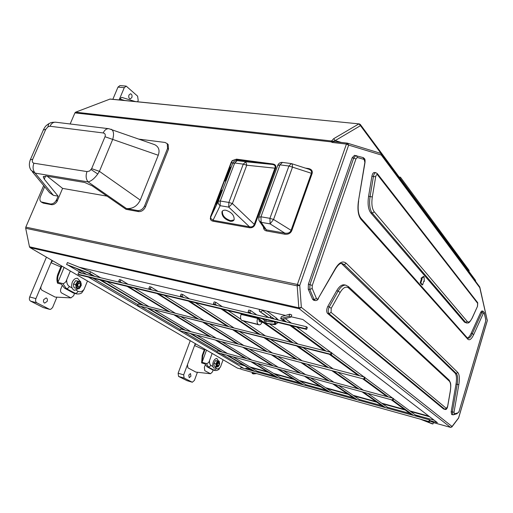 <?xml version="1.0" encoding="UTF-8"?>
<svg xmlns="http://www.w3.org/2000/svg" width="513" height="513" viewBox="0 0 513 513"><rect width="100%" height="100%" fill="white"/><g stroke="black" fill="none" stroke-linecap="round" stroke-linejoin="round"><path stroke-width="0.77" d="M236.512 159.152L272.89 163.974C275.41 164.481 276.334 165.904 275.661 168.258L246.766 165.231L243.284 164.147L234.678 162.98L232.69 163.32L231.6 162.179L210.875 216.743L210.497 216.775L231.222 162.243L232.242 160.614L236.512 159.152L232.453 160.819L231.222 162.243M275.661 168.258L254.993 224.604C253.929 226.977 252.075 228.016 249.427 227.721L249.459 226.791C251.883 227.246 253.493 226.445 254.288 224.38L232.389 203.552L228.869 202.436L228.727 207.124L232.389 203.552L246.766 165.231L245.785 161.762L243.284 164.147L228.869 202.436L220.263 201.025L218.307 201.243L232.69 163.32C233.595 161.415 235.095 160.511 237.192 160.614L234.678 162.98L220.263 201.025L220.135 205.687L213.023 220.301L249.459 226.791L228.727 207.124L220.135 205.687C218.455 204.398 217.845 202.917 218.307 201.243L210.875 216.743L210.631 218.275L213.023 220.301L213.004 221.206L211.529 220.654L210.548 219.628L210.497 216.775M111.02 129.212L111.417 129.353C113.7 130.879 114.13 134.22 112.706 139.382L99.413 171.342L97.765 174.01C94.418 178.569 91.186 181.198 88.069 181.897L35.14 173.125L31.094 170.278C29.113 167.385 28.843 163.897 30.299 159.806L32.704 159.286C31.953 161.422 32.357 162.73 33.922 163.211C32.499 167.091 32.909 170.393 35.14 173.125L53.352 195.312L49.543 192.676L32.268 171.701M154.003 144.429L154.727 144.679C158.812 146.827 159.992 150.354 158.254 155.259L140.261 200.102L99.413 171.342L91.647 168.655L105.005 136.734C105.678 134.656 105.082 133.399 103.209 132.957L50.011 126.249L47.972 126.775L45.766 129.334L43.31 130.013L30.453 159.46M226.727 176.017L225.092 181.031L229.067 172.028L230.69 167.046L226.727 176.017M217.987 199.025L216.294 204.245L220.205 195.376L221.892 190.182L217.987 199.025M225.9 210.24C223.886 209.952 222.571 210.458 221.956 211.766C221.693 216.063 224.418 219.218 230.132 221.225C232.184 221.539 233.518 221.02 234.14 219.667C234.358 215.364 231.613 212.222 225.9 210.24M222.539 210.926L222.405 211.202C222.142 215.505 224.867 218.653 230.574 220.654L233.999 219.962M354.521 155.368L352.181 157.722L308.39 284.144L308.242 289.146L312.558 299.207L313.578 300.214L315.104 300.554M471.158 333.322L472.345 333.578L481.989 312.295L483.034 311.192L481.861 310.955L480.822 312.058L471.158 333.322C469.934 335.97 468.69 337.522 467.433 337.977M341.363 263.4L455.069 373.124C456.564 374.945 456.878 378.613 456.012 384.134L451.19 411.734L451.581 414.472L452.761 414.786L452.376 412.048L457.198 384.436C458.064 378.908 457.756 375.24 456.269 373.419L344.21 264.599L342.049 263.445C342.274 263.945 340.395 261.297 335.56 268.754L335.502 268.337C339.33 262.22 342.921 260.54 346.262 263.304L457.827 372.515C459.456 374.516 459.789 378.556 458.834 384.635L454.011 412.234L454.364 413.876L458.25 412.702L459.084 411.317L485.574 321.574L485.74 319.605L484.234 313.033L484.112 312.731L483.342 313.302L473.717 334.591C471.511 339.183 469.53 340.715 467.779 339.176L361.088 219.449C358.151 215.614 357.279 209.419 358.478 200.872L364.865 162.339L364.147 159.428L357.356 157.497L355.958 158.908L312.276 285.44L312.186 288.441L316.457 298.528C316.963 299.438 317.598 299.323 318.355 298.188L335.502 268.337M344.428 284.882L344.332 284.862C341.729 284.516 339.17 286.478 336.656 290.749L327.724 306.569C326.422 309.48 326.339 311.737 327.48 313.34L443.598 408.989L444.957 409.393L329 313.68C327.858 312.084 327.942 309.826 329.243 306.902L338.17 291.07C340.683 286.793 343.235 284.824 345.833 285.17L345.986 285.202M374.349 172.49L374.317 172.49C373.214 172.586 372.419 173.83 371.919 176.222L368.571 196.351C367.5 203.924 368.238 209.426 370.771 212.869L464.502 322.164L466.657 323.036M424.315 281.445L424.039 276.603L423.372 276.475L420.993 278.27L421.436 278.783L420.173 282.791L421.949 284.805L422.616 284.933L423.873 280.944L424.315 281.445L423.751 281.336M76.501 268.459L86.62 274.429M93 278.193L137.933 304.69M141.665 306.896L180.268 329.66M183.795 331.744L217.275 351.488M220.616 353.457L237.795 363.595L244.778 365.865M266.85 311.09L276.36 318.015L278.418 320.067M263.188 322.542L259.245 321.394L258.988 319.599M259.604 321.645L263.118 322.497L291.602 342.453L138.215 303.972L137.593 305.549L331.289 354.765L331.898 352.931L331.148 352.373L291.602 342.453M293.218 342.857L264.791 322.901L266.305 323.267C274.712 325.133 277.418 324.601 274.429 321.683M273.73 321.516C276.558 324.293 273.968 324.793 265.946 323.017L264.432 322.651L257.16 317.541M255.468 317.137L262.759 322.241L259.245 321.394M264.432 322.651L264.381 320.259L262.258 318.765M306.659 329.404L305.78 328.75L77.976 274.211L79.085 274.859L306.659 329.404L307.345 327.409L306.466 326.743L270.569 318.201L271.114 316.643L269.165 317.868L260.001 311.628L269.165 317.868M286.51 321.997L282.868 319.317L291.051 317.021L291.756 314.982L289.787 314.18L285.472 315.437L262.829 310.147L262.688 310.545L271.114 316.643M429.747 420.551L437.384 422.667L302.869 319.503L291.14 316.765M362.056 391.823L384.109 407.271L357.253 399.826L334.085 384.237M331.815 370.63L357.535 388.655L329.34 381.044L302.381 362.896M296.713 346.031L327.018 367.27L297.36 359.517L265.689 338.202M387.232 408.136L387.495 407.29L367.827 393.388M363.351 390.226L337.894 372.226M333.149 368.873L303.132 347.654M298.072 344.076L269.716 324.03M265.112 322.978L264.791 322.901M364.519 379.222L180.788 330.956L364.519 379.222L365.064 377.523L364.422 377.042L328.544 367.667L298.31 346.435M393.048 400.23L217.724 352.675L393.048 400.23L393.548 398.639L392.99 398.229L358.991 389.046L333.335 371.027M429.4 421.686L241.11 369.27L429.4 421.686L429.856 420.179L429.387 419.826L385.487 407.655L363.499 392.214M267.235 316.912L267.068 317.367L251.716 313.712L249.818 312.385L248.106 311.975L250.011 313.308L217.05 305.466L215.075 304.138L213.446 303.747L215.422 305.081L152.47 290.101L148.879 288.428L150.989 289.749L122.344 282.932L118.766 281.278L120.927 282.592L78.662 272.538L77.976 274.211M174.484 315.181L209.708 336.611L185.533 330.295L149.456 308.864M203.129 322.408L237.307 343.825L211.01 336.951L175.837 315.521M250.895 361.671L277.078 377.6L254.749 371.412L227.817 355.413M277.174 368.802L302.452 384.635L278.277 377.934L252.139 362.011M215.319 340.023L245.554 358.42L217.506 350.847L216.999 352.251M242.745 347.23L272.005 365.564L246.804 358.76L216.608 340.363M264.157 337.817L295.892 359.138L238.66 344.178L204.533 322.767M332.693 383.859L355.919 399.46L303.696 384.981L278.463 369.148M300.926 362.518L327.942 380.665L273.307 365.916L244.092 347.583M420.185 419.121L432.312 423.892L433.004 423.937L433.447 422.462L429.625 420.955M433.402 422.597L450.529 427.361L299.194 308.73L29.998 247.599L237.327 368.039L240.514 368.93M67.78 264.997L81.945 273.32M88.345 277.078L243.758 368.366M262.829 310.147L79.182 267.228L67.434 262.553L66.594 264.522L88.967 273.416L93.392 276.039M148.161 308.537L184.276 329.968L185.533 330.295M99.74 279.809L142.114 304.946M143.422 305.28L101.093 280.13M226.618 355.086L253.589 371.091L240.924 367.584L240.456 368.892M254.749 371.412L253.589 371.091M190.034 333.386L221.116 351.828M222.328 352.149L191.285 333.713M255.044 373.15L252.127 373.451L253.371 373.932L256.673 373.605M94.751 276.366L89.865 273.461L66.594 264.522M305.556 168.142L308.351 168.514C311.5 169.175 312.757 170.842 312.122 173.516L291.743 230.735C290.48 233.402 288.178 234.563 284.843 234.229L266.42 230.933C264.541 230.529 263.541 229.221 263.419 226.996M47.215 176.228L62.592 188.399L56.949 201.699C55.295 203.898 53.461 204.892 51.454 204.668L43.342 203.135L41.476 202.167M167.36 143.768L168.168 144.486L168.495 149.219L145.5 206.842C143.845 210.163 141.55 211.747 138.6 211.606L126.018 209.317L92.084 185.777L84.677 182.468L45.92 176.017L43.252 176.908L44.272 179.165L58.116 196.171L56.687 199.551L56.949 201.699M62.592 188.399L107.018 196.139M74.924 112.886L75.584 112.187L331.597 140.992L333.63 138.722L335.252 140.581L331 141.857L74.924 112.886L70.153 123.979M43.682 185.559L25.81 227.124L297.38 284.452L346.422 144.07L332.392 142.479L331 141.857L331.597 140.992L333.36 141.556L347.237 143.121M29.998 247.599L29.472 246.791L25.688 228.279L25.81 227.124M75.584 112.187L110.128 99.035M44.663 186.751L40.45 196.562C39.552 198.89 39.751 200.666 41.04 201.878L50.383 203.962C52.999 204.116 55.096 202.648 56.687 199.551M168.495 149.219L167.559 148.392L144.628 205.809L145.5 206.842M167.559 148.392L167.232 143.653L165.019 142.454L139.119 139.158M58.116 196.171L53.352 195.312M140.261 200.102C137.189 206.213 132.585 209.022 126.448 208.541L88.069 181.897C85.921 179.075 85.568 175.638 87.005 171.586L89.57 171.041L91.647 168.655M138.6 211.606L137.715 210.58L126.448 208.541M137.715 210.58C140.665 210.728 142.967 209.131 144.628 205.809M215.55 368.02L216.621 368.623C217.916 369.213 219.231 368.59 220.571 366.763L218.41 369.732L216.73 370.476L214.953 370.533L212.478 369.777L206.919 366.705L205.008 363.864L201.615 362.909L202.225 355.4L204.572 349.013M250.838 369.456L246.003 368.122L245.721 368.911M249.235 369.014L249.587 368.719M434.101 420.147L415.331 414.959M409.938 413.465L387.424 407.239M381.864 405.7L359.273 399.454M353.56 397.87L332.097 391.938M326.242 390.316L305.857 384.679M299.874 383.025L280.508 377.664M274.404 375.978L257.039 371.175M399.159 177.043L400.441 177.216L399.685 177.761M469.062 271.601L469.074 270.351L400.441 177.216M61.31 265.792L58.059 273.628C56.738 276.988 56.571 280.181 57.552 283.195L61.374 284.151L64.478 288.107L73.192 292.917L76.129 293.834M76.219 290.262L78.059 291.294C80.073 292.25 82.054 291.666 83.997 289.537L81.753 292.865C80.477 293.853 78.617 294.18 76.193 293.846L66.26 288.556L62.868 283.593L57.918 282.355L57.578 279.38L57.943 276.231L61.9 266.132M83.997 289.537L87.479 280.989M70.319 271.024L66.709 279.765C66.536 282.971 67.427 285.196 69.39 286.453L72.044 287.934M220.571 366.763L223.097 359.773M214.601 370.45L208.502 367.154L206.431 363.557C207.989 363.409 209.022 362.402 209.548 360.53L212.151 353.412M206.431 363.557L202.039 362.319L202.808 355.56L205.104 349.321M219.295 369.039L218.814 369.443M202.039 362.319L206.515 350.142M81.753 292.865L81.266 293.147M57.918 282.355L64.112 267.414M62.868 283.593C64.67 283.33 65.946 282.054 66.709 279.765M312.122 173.516L311.404 173.291C311.975 171.573 311.199 170.239 309.082 169.296L308.646 169.155M259.719 221.68L264.105 227.977L266.382 229.85L284.818 233.133C287.921 233.614 289.992 232.742 291.018 230.504L311.404 173.291L292.513 167.135L292.154 163.756M254.993 224.604L254.288 224.38L274.968 168.04C275.648 166.097 274.795 164.897 272.416 164.449L236.025 159.607L237.192 160.614L245.785 161.762L272.416 164.449L272.89 163.974M284.843 234.229L284.818 233.133L270.107 223.88L273.551 219.474L291.743 230.735M108.884 128.718L154.727 144.679M55.763 122.222L55.628 122.203C53.23 122.088 51.358 123.441 50.011 126.249M47.972 126.775L48.741 123.723C50.691 123.043 49.761 122.261 55.628 122.203L108.743 128.699C106.409 128.603 104.562 130.02 103.209 132.957M158.254 155.259L105.005 136.734M380.268 153.24L381.249 154.041L381.3 155.029L348.66 145.089L299.739 285.433L301.349 307.377L452.049 426.489L458.564 417.973L487.273 320.587L479.79 287.71L381.3 155.029M479.501 286.632L479.79 287.71M333.63 138.722L358.914 123.877L360.479 125.659L335.252 140.581L341.369 142.454M475.583 280.893L475.109 279.784M360.19 124.306L475.448 280.239L475.602 281.368M100.612 277.757L90.557 271.755L79.182 267.228M258.539 372.464L258.648 372.137L232.998 356.817M227.541 353.56L196.678 335.13M190.958 331.712L155.067 310.282M149.059 306.691L106.928 281.528M252.127 373.451L252.486 372.438M89.865 273.461L90.557 271.755M66.722 264.266L67.434 262.553M268.466 317.701L259.745 311.532M250.011 313.308L251.716 313.712M215.422 305.081L217.05 305.466M150.989 289.749L152.47 290.101M120.927 282.592L122.344 282.932M305.78 328.75L306.466 326.743M271.634 318.458L272.037 317.31L274.596 319.163M184.276 329.968L180.518 328.987L179.96 330.468M363.871 378.748L364.422 377.042M327.018 367.27L328.544 367.667M295.892 359.138L297.36 359.517M237.307 343.825L238.66 344.178M209.708 336.611L211.01 336.951M428.932 421.327L429.387 419.826M384.109 407.271L385.487 407.655M355.919 399.46L357.253 399.826M302.452 384.635L303.696 384.981M277.078 377.6L278.277 377.934M392.496 399.819L392.99 398.229M357.535 388.655L358.991 389.046M327.942 380.665L329.34 381.044M272.005 365.564L273.307 365.916M245.554 358.42L246.804 358.76M331.289 354.765L330.532 354.207L331.148 352.373M330.532 354.207L137.593 305.549M285.472 315.437L281.387 316.63L280.694 318.611L284.721 321.568M420.545 417.37L416.364 415.722L393.503 398.787M392.605 398.12L365.012 377.677M364.012 376.94L331.84 353.104M330.712 352.264L296.604 326.999M291.435 323.171L285.318 318.631M291.051 317.021L289.075 316.22L280.694 318.611M289.935 325.396L324.383 350.68M326.069 351.104L291.711 325.826M362.588 378.716L386.949 396.594M388.456 396.998L364.166 379.133M359.626 375.792L330.917 354.669M329.243 354.246L358.036 375.375M433.004 423.937L422.199 419.679M413.484 415.415L392.714 400.134M391.22 399.73L412.054 415.017M289.075 316.22L289.787 314.18M416.229 416.178L416.364 415.722M198.807 319.176L158.523 293.898M157.049 293.545L197.39 318.817M148.879 288.428L149.572 286.645L151.053 286.998L158.1 291.442M305.671 385.532L305.94 384.731L283.349 370.476M278.232 367.244L249.203 348.93M243.81 345.525L209.888 324.113M204.193 320.522L164.122 295.238M150.36 288.781L151.053 286.998M184.007 297.604L181.961 296.277L180.403 295.911L182.455 297.232M188.342 301.048L227.439 326.358M228.92 326.73L189.881 301.413M271.255 354.72L299.451 372.97M300.798 373.336L272.659 355.092M267.42 351.694L234.46 330.321M232.992 329.949L266.016 351.328M330.006 392.272L305.754 376.548M304.421 376.189L328.718 391.919M331.911 392.804L332.18 391.99L310.48 377.831M305.556 374.618L277.604 356.388M272.409 352.995L239.654 331.629M234.146 328.038L195.338 302.721M189.489 298.906L182.654 294.449L181.102 294.084L180.403 295.911M181.961 296.277L182.654 294.449M260.36 334.617L222.725 309.288M221.109 308.903L258.815 334.226M213.446 303.747L214.139 301.875L215.768 302.26L222.366 306.736M359.081 400.332L359.344 399.505L338.618 385.462M333.912 382.275L307.146 364.153M302.163 360.774L270.704 339.471M265.407 335.88L243.534 321.067M240.879 319.266L228.009 310.557M215.075 304.138L215.768 302.26M248.106 311.975L248.799 310.051L250.511 310.455L256.846 314.937M249.818 312.385L250.511 310.455M169.944 311.93L128.551 286.716M127.147 286.376L168.585 311.59M118.766 281.278L119.458 279.54L120.876 279.874L128.096 284.298M280.322 378.504L280.592 377.715L257.186 363.377M251.883 360.132L221.873 341.748M216.306 338.336L181.326 316.906M175.465 313.315L134.278 288.088M120.183 281.611L120.876 279.874M260.707 311.789L262.688 310.545M259.296 309.32L259.424 311.301L260.001 311.628M258.982 324.844L241.687 320.362C240.43 319.176 240.225 317.188 241.065 314.398L241.302 313.738M262.053 322.273C261.155 324.133 260.142 324.992 259.007 324.851L258.18 324.389C256.987 323.261 256.769 321.324 257.526 318.579M308.351 168.514L308.044 168.957M424.039 276.603L421.66 278.399L420.993 278.27M421.66 278.399L422.103 278.912L421.436 278.783M422.103 278.912L420.84 282.919L420.173 282.791M420.84 282.919L422.616 284.933M77.925 284.42C77.559 286.639 78.175 287.357 79.765 286.587L80.413 284.08C79.682 282.804 78.855 282.919 77.925 284.42M80.092 286.183L78.348 287.209L77.553 284.279L79.47 282.887L80.503 284.612M47.151 301.407C47.703 299.637 47.382 298.476 46.176 297.925L43.727 299.624C43.169 301.387 43.49 302.548 44.689 303.1L47.151 301.407M62.118 285.754L60.867 288.781C60.22 290.736 60.496 292.147 61.688 293.026L70.941 297.893L73.596 295.757L74.545 293.43M52.73 260.803L50.96 262.707L35.923 298.617C35.269 300.554 35.557 301.952 36.789 302.805L49.383 309.243L50.665 309.345L52.57 307.576L56.885 297.168M78.322 287.203L78.309 287.203C77.277 286.741 76.963 285.747 77.373 284.234L77.694 283.599M51.948 260.347L50.96 262.707L60.823 266.965M46.446 257.154L29.703 296.95C29.055 298.88 29.344 300.272 30.575 301.125L43.214 307.556L49.703 309.365M41.181 286.055C40.514 287.973 40.796 289.37 42.034 290.262L55.128 297.072L70.941 297.893M77.181 285.484L77.309 284.337M79.278 282.836L77.95 283.304L77.213 286.145L78.22 287.177M77.63 286.754L77.11 285.44M81.336 285.305L79.188 288.665L76.309 288.312L75.584 284.574L77.758 281.201L80.631 281.579L81.336 285.305M75.584 284.574L73.43 284.035L73.558 285.85L74.154 287.767L76.309 288.312M73.43 284.035L75.597 280.675L77.758 281.201M75.597 280.675L80.631 281.579M79.432 281.451L81.221 283.503L80.496 287.043L77.982 288.543L76.18 286.504L76.912 282.945L79.432 281.451M80.31 281.502L77.598 278.347C75.405 278.059 73.635 279.341 72.288 282.195C71.012 286.363 71.743 289.075 74.494 290.339L78.566 288.614M131.815 97.624C132.354 95.572 131.931 94.283 130.546 93.764L128.962 95.027C128.423 97.079 128.846 98.361 130.225 98.887L131.815 97.624M121.947 97.419L119.561 98.913L119.138 99.932M137.644 101.773L138.202 100.413L137.599 96.149L126.224 86.126L124.268 87.678L119.561 98.913L124.569 100.471M119.991 85.575L117.984 87.114L112.854 99.304M217.557 363.723C217.23 365.192 217.512 365.801 218.391 365.551L219.07 364.583L219.109 362.992L217.557 363.723M218.461 365.5L217.653 365.827L217.268 363.608L218.615 362.377L219.16 363.114M190.945 376.196L190.47 373.554L188.752 375.054L189.226 377.703L190.945 376.196M205.322 364.788L204.36 367.423L204.77 370.675L210.542 373.746L212.478 371.874L213.145 370.033M195.78 343.902L194.562 345.544L183.68 374.856L184.122 378.075L192.33 382.249L194.427 380.396L197.402 372.316M217.615 365.814L216.967 364.371L217.339 363.044M195.28 343.614L194.562 345.544L204.264 349.853M190.246 340.69L178.12 373.22L178.569 376.427L186.969 380.64M187.482 364.615L187.918 367.847L195.902 372.092L210.535 373.746M217.018 365.038L216.896 364.551M217.134 363.441L216.961 364.018M218.615 362.377L217.865 362.454L217.044 365.378L217.538 365.788M217.268 365.583L216.954 365.121M219.609 364.044L218.108 366.846L216.236 366.808L215.877 363.941L217.39 361.133L219.256 361.19L219.609 364.044M215.877 363.941L213.959 363.409L213.934 364.781L214.325 366.269L216.236 366.808M213.959 363.409L215.479 360.601L217.39 361.133M215.479 360.601L219.256 361.19M219.667 363.307L219.032 365.564L217.384 366.885L216.262 365.436L216.839 362.595L218.532 361.216L219.679 363.275M218.5 360.979L216.961 358.619C215.486 358.433 214.235 359.575 213.216 362.031C212.279 365.256 212.632 367.308 214.274 368.18L216.896 366.859M210.227 218.576L210.631 218.275M484.234 313.033L484.227 312.379M91.141 169.579L97.765 174.01M428.881 416.146L409.887 410.926M404.424 409.419L381.653 403.16M376.029 401.615L353.181 395.331M347.404 393.74L325.723 387.777M319.804 386.148L299.214 380.486M293.173 378.825L273.615 373.445M267.459 371.752L249.934 366.93M243.681 365.211L237.795 363.595M264.246 320.638L265.76 321.003C270.171 322.036 272.845 322.222 273.788 321.561M266.221 319.714L265.76 321.003L265.946 323.017M249.427 227.721L213.004 221.206M29.472 246.791L298.822 307.806L297.187 285.856L25.688 228.279M110.103 99.035L358.914 123.877L109.801 99.08M51.454 204.668L50.383 203.962M42.271 202.436L43.342 203.135M33.922 163.211L87.005 171.586M45.766 129.334L32.704 159.286M73.192 292.917L75.956 293.333L77.187 292.596L78.059 291.294M64.478 288.107L67.254 288.524L68.498 287.767L69.39 286.453M58.059 273.628L58.719 273.788M209.548 360.53C209.336 363.05 209.855 364.717 211.093 365.538L212.889 366.538M212.478 369.777L214.049 370.226L216.621 368.623M206.919 366.705L208.502 367.154L211.093 365.538M202.225 355.4L202.808 355.56M308.666 169.162L291.378 163.589L288.928 166.026L279.97 164.84L260.95 216.8L269.921 218.326L273.551 219.474L292.513 167.135L288.928 166.026L269.921 218.326L270.107 223.88L261.155 222.328L266.382 229.85L266.42 230.933M291.435 163.596L282.439 162.416L279.97 164.84L277.7 165.545L258.866 216.909M258.732 217.275L260.95 216.8L261.155 222.328L258.982 220.622L258.732 217.275M277.854 165.109C278.796 163.179 280.322 162.281 282.439 162.416L282.49 162.422M45.644 175.972L44.272 179.165M475.564 281.323L360.479 125.659L360.492 124.742L359.183 123.813M472.204 317.887L477.488 306.357L477.731 303.44L377.523 174.818C376.747 174.24 376.132 174.901 375.67 176.805L372.316 196.941C371.348 203.757 372.002 208.72 374.266 211.824L467.272 321.484C468.728 322.844 470.37 321.645 472.204 317.887L472.21 318.073C468.529 324.351 468.523 322.619 466.689 323.043L465.708 322.421L372.265 213.1C369.732 209.657 369.007 204.148 370.078 196.569L373.432 176.421C373.926 174.029 374.727 172.785 375.824 172.682L375.862 172.689M464.502 322.164L465.708 322.421L467.272 321.484M370.771 212.869L372.265 213.1L374.266 211.824M368.571 196.351L372.316 196.941M371.919 176.222L375.67 176.805M443.598 408.989L444.803 409.31L446.374 408.406L447.625 406.373L450.26 391.252C451.049 386.186 450.747 382.839 449.35 381.204L348.718 288.056C346.038 285.991 343.171 287.466 340.119 292.487L331.218 308.332L331.071 312.404L446.374 408.406M327.48 313.34L329 313.68L331.071 312.404M327.724 306.569L329.243 306.902L331.218 308.332M336.656 290.749L338.17 291.07L340.119 292.487M318.252 298.88L318.419 298.598C317.771 300.034 316.675 300.689 315.129 300.56L314.11 299.554L309.814 289.479L309.961 284.478L353.746 157.908L355.913 155.522L356.464 155.657L357.356 157.497M312.558 299.207L314.11 299.554L316.457 298.528M308.242 289.146L309.814 289.479L312.186 288.441M308.39 284.144L312.276 285.44M352.181 157.722L355.958 158.908M467.632 338.227L467.837 338.291C469.292 338.452 470.793 336.887 472.345 333.578L473.717 334.591M480.822 312.058L483.342 313.302M452.966 414.78L453.434 414.812M451.19 411.734L454.011 412.234M456.012 384.134L458.834 384.635M455.069 373.124L456.269 373.419L457.827 372.515M342.69 264.31L344.21 264.599L346.262 263.304M348.147 286.331L348.718 288.056M448.811 379.8L449.35 381.204M477.488 306.357L472.133 318.246M377.151 173.375L377.523 174.818M477.359 302.26L477.693 302.689L477.417 306.716M374.317 172.49L375.824 172.682L377.517 173.862L477.693 302.689L477.731 303.44M335.393 269.049L318.355 298.188M454.364 413.876L453.825 414.677L457.243 413.638M458.25 412.702L459.116 411.413M459.084 411.317L485.593 321.715M485.574 321.574L485.74 318.958M362.935 157.517L364.147 159.428M485.74 319.605L484.31 312.712L483.034 311.192M354.355 155.336L363.262 157.613L364.519 158.709C364.98 159.062 365.153 160.287 365.025 162.39L358.478 200.872M360.607 217.852L361.088 219.449M467.343 337.9L467.779 339.176M347.384 143.133L348.66 145.089L346.422 144.07L347.384 143.133M297.38 284.452L299.739 285.433L297.187 285.856L297.38 284.452M298.822 307.806L301.349 307.377L299.194 308.73L298.822 307.806M487.292 320.721L487.273 319.945M433.402 422.603L450.581 427.387L452.049 426.489L451.799 427.06M458.308 418.55L458.558 418.076M479.854 287.338L487.312 320.657L458.609 418.024L451.979 426.816L450.651 427.387M332.392 142.479L333.277 141.537L347.301 143.121L380.601 153.342M276.36 318.015L275.853 319.458M277.866 322.504L277.501 323.075M266.632 323.344L266.305 323.267M257.032 318.233L241.065 314.398M258.18 324.389L241.687 320.362M258.539 324.639L242.053 320.612M35.923 298.617L29.703 296.95M36.789 302.805L30.575 301.125M49.383 309.243L43.214 307.556M124.268 87.678L117.984 87.114M183.68 374.856L178.12 373.22M184.122 378.075L178.569 376.427M192.183 382.191L186.674 380.55M48.421 123.922C46.33 125.717 45.965 125.076 43.477 129.622M222.405 211.202L221.956 211.766M429.682 416.768L410.727 411.548M405.276 410.047L382.538 403.789M376.927 402.243L354.117 395.965M348.353 394.375L326.704 388.418M320.798 386.789L300.24 381.133M294.206 379.473L274.679 374.092M268.53 372.4L251.03 367.584M168.168 144.486L167.232 143.653M43.477 176.389L43.252 176.908M344.332 284.862L345.833 285.17L348.596 286.754L449.202 380.165L450.472 382.91C450.536 383.461 451.19 384.75 450.331 391.22L447.695 406.334C447.105 408.861 446.195 409.874 444.957 409.393M467.644 338.247L361.049 218.352C358.337 215.101 357.535 209.285 358.638 200.91M381.249 154.041L479.796 287.036M237.404 368.071L240.552 368.95M264.952 322.972L266.465 323.337C272.672 324.505 275.725 324.838 275.622 324.344L277.738 322.472M74.456 290.326L73.91 290.191M77.598 278.347L77.014 278.206M121.812 97.38L135.233 101.529M126.224 86.126L119.946 85.568M192.33 382.249L186.815 380.608M214.274 368.18L213.754 368.039M216.961 358.619L216.441 358.478"/></g></svg>
